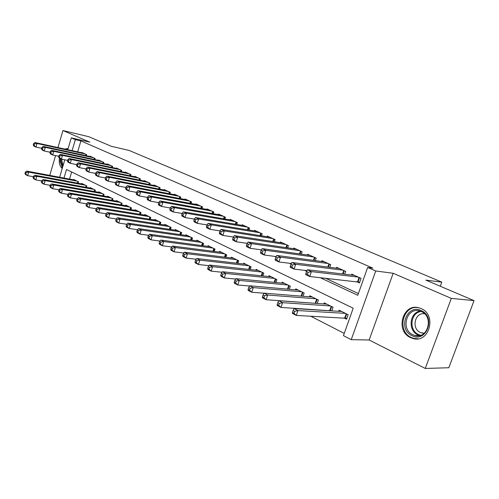 <?xml version="1.0" encoding="UTF-8"?>
<svg xmlns="http://www.w3.org/2000/svg" width="499" height="499" viewBox="0 0 499 499"><rect width="100%" height="100%" fill="white"/><g stroke="black" fill="none" stroke-linecap="round" stroke-linejoin="round"><path stroke-width="0.75" d="M410.502 337.58L412.829 338.453C429.109 343.861 437.224 314.95 421.144 308.588L419.385 307.933C403.073 302.394 394.672 330.725 410.502 337.58M67.789 149.7L71.288 137.861L89.851 142.171L62.955 130.551L88.766 136.695L111.339 146.301L129.116 150.448L441.802 282.128L425.853 280.114L474.05 300.623L448.819 367.738L425.273 368.449L451.314 298.39L393.175 273.265L375.735 270.982L351.24 339.663L343.449 335.646L353.192 308.201L66.51 169.504L63.972 178.056M393.175 273.265L369.16 339.994L425.273 368.449M369.16 339.994L351.24 339.663M295.371 308.326L296.094 308.7M310.609 316.148L344.241 333.413M62.955 130.551L57.953 147.554M55.589 155.601L49.763 175.399M474.05 300.623L451.314 298.39M86.339 155.713L86.658 154.646L81.68 152.401L81.587 152.719M94.779 159.555L95.109 158.457L90.02 156.162L89.92 156.486M103.412 163.491L103.755 162.356L98.546 160.004L98.446 160.341M112.244 167.514L112.599 166.342L107.273 163.94L107.166 164.283M121.282 171.637L121.656 170.421L116.198 167.963L116.086 168.319M130.538 175.86L130.925 174.6L125.336 172.08L125.224 172.454M140.007 180.183L140.412 178.879L134.693 176.297L134.574 176.683M149.712 184.618L150.137 183.264L144.273 180.619L144.149 181.018M159.655 189.158L160.098 187.755L154.091 185.042L153.96 185.46M169.847 193.818L170.309 192.352L164.152 189.576L164.015 190.007M180.295 198.59L180.775 197.074L174.463 194.23L174.326 194.672M191.011 203.492L191.516 201.914L185.042 198.995L184.892 199.457M201.995 208.526L202.532 206.879L195.889 203.885L195.733 204.365M213.273 213.691L213.834 211.975L207.016 208.9L206.854 209.405M224.849 218.999L225.436 217.202L218.437 214.052L218.269 214.576M236.738 224.45L237.356 222.579L230.164 219.335L229.983 219.884M248.945 230.058L249.6 228.093L242.215 224.768L242.021 225.336M261.495 235.821L262.181 233.769L254.59 230.345L254.39 230.943M274.388 241.753L275.117 239.601L267.308 236.077L267.102 236.707M287.655 247.86L288.422 245.595L280.394 241.978L280.17 242.639M301.296 254.147L302.107 251.764L293.849 248.04L293.612 248.733M315.337 260.628L316.204 258.12L307.696 254.284L307.446 255.014M329.789 267.308L330.712 264.657L321.955 260.709L321.687 261.476M344.678 274.194L345.664 271.4L336.638 267.333L336.357 268.144M343.911 317.869L346.587 319.204L348.183 314.688L339.058 310.197L338.665 311.314M328.91 310.403L329.627 310.758M71.656 171.993L69.542 179.097M331.785 310.889L333.064 307.241L324.213 302.881L323.845 303.935M317.196 303.467L318.399 300.018L309.804 295.782L309.455 296.78M303.024 296.269L304.153 293L295.807 288.89L295.483 289.838M289.258 289.289L290.324 286.183L282.209 282.191L281.904 283.089M275.878 282.509L276.883 279.565L268.998 275.679L268.705 276.54M262.873 275.935L263.815 273.128L256.149 269.348L255.875 270.171M250.217 269.547L251.109 266.865L243.655 263.191L243.393 263.977M237.904 263.335L238.753 260.777L231.492 257.203L231.249 257.952M225.916 257.297L226.721 254.852L219.66 251.371L219.423 252.089M214.246 251.421L215.013 249.082L208.133 245.695L207.908 246.381M202.881 245.708L203.611 243.468L196.905 240.162L196.693 240.824M191.803 240.144L192.495 237.992L185.965 234.773L185.765 235.403M181.006 234.723L181.667 232.659L175.305 229.521L175.112 230.126M170.483 229.44L171.113 227.457L164.907 224.4L164.72 224.98M160.216 224.294L160.821 222.386L154.765 219.404L154.59 219.965M150.205 219.273L150.779 217.439L144.872 214.526L144.704 215.069M140.431 214.383L140.98 212.611L135.217 209.773L135.054 210.291M130.888 209.605L131.418 207.902L125.785 205.126L125.629 205.632M121.575 204.946L122.08 203.299L116.579 200.592L116.435 201.078M112.475 200.398L112.961 198.808L107.591 196.163L107.447 196.631M103.586 195.957L104.054 194.417L98.802 191.834L98.665 192.29M94.897 191.616L95.346 190.131L90.219 187.605L90.082 188.042M86.402 187.374L86.838 185.94L81.824 183.47L81.693 183.894M78.1 183.233L78.518 181.842L73.615 179.422L73.49 179.833M320.133 277.65L357.771 295.296L367.657 267.452L372.921 268.163L80.913 140.93L77.657 151.858M325.566 278.249L358.388 293.574M356.723 281.673L359.448 282.914L361.07 278.342L351.77 274.151L351.464 275.005M440.28 286.251L441.802 282.128M71.288 137.861L75.368 139.645L72.106 150.648M80.913 140.93L75.368 139.645M367.657 267.452L375.735 270.982M59.637 177.245L64.795 159.811M260.671 249.762L261.339 250.08M274.849 256.411L275.966 256.935M289.47 263.272L291.06 264.015M304.558 270.346L306.648 271.325M68.145 148.502L64.77 149.045M59.418 158.171C58.813 162.961 59.749 166.398 62.232 168.481M358.338 277.113L311.395 271.599L307.428 269.747L354.465 275.367M359.685 282.241L309.704 276.502L305.744 274.631L305.843 273.546L307.434 274.294L308.108 272.329L306.517 271.587L305.843 273.546M308.108 272.329L311.395 271.599L309.704 276.502L307.434 274.294M307.428 269.747L306.517 271.587M341.703 311.501L294.054 308.575L297.94 310.571L296.269 315.405L346.892 318.337M293.992 313.266L296.269 315.405L292.395 313.391L292.439 312.455L293.992 313.266L294.659 311.326L293.106 310.528L292.439 312.455M294.659 311.326L297.94 310.571L345.508 313.372M293.106 310.528L294.054 308.575M421.206 310.609C436.301 316.753 426.408 343.418 412.006 335.659C397.397 329.29 406.797 303.429 421.206 310.609M412.841 334.748L414.657 335.434C427.687 339.763 434.205 316.697 421.349 311.576L419.896 311.033C406.847 306.611 400.148 329.303 412.841 334.748M424.144 333.326L420.389 332.515C411.132 328.635 414.806 312.112 424.568 313.777M418.711 307.758C402.992 304.259 396.381 331.08 411.326 337.505L413.634 338.372L418.019 338.796M62.78 166.629L60.959 161.221L61.059 158.944M61.988 159.225L61.913 161.165L63.111 165.512M68.101 148.633L65.706 149.245M60.279 158.576L60.117 161.551L62.387 167.957M343.013 270.202L295.714 264.277L291.865 262.486L339.251 268.512M306.991 270.633L294.061 269.104L290.225 267.296L290.262 266.198L291.803 266.921L292.464 264.988L290.923 264.264L290.262 266.198M292.464 264.988L295.714 264.277L294.061 269.104L291.803 266.921M291.865 262.486L290.923 264.264M328.142 263.503L280.525 257.185L276.802 255.451L324.493 261.856M291.329 263.503L278.91 261.944L275.199 260.191L275.18 259.081L276.671 259.786L277.313 257.877L275.822 257.178L275.18 259.081M277.313 257.877L280.525 257.185L278.91 261.944L276.671 259.786M276.802 255.451L275.822 257.178M313.703 256.991L265.811 250.317L262.206 248.633L310.16 255.394M276.159 256.586L264.239 255.008L260.64 253.305L260.572 252.195L262.012 252.874L262.642 250.997L261.195 250.317L260.572 252.195M262.642 250.997L265.811 250.317L264.239 255.008L262.012 252.874M262.206 248.633L261.195 250.317M299.687 250.673L251.552 243.662L248.059 242.027L296.244 249.12M261.464 249.874L250.011 248.284L246.525 246.631L246.406 245.514L247.803 246.169L248.421 244.323L247.024 243.668L246.406 245.514M248.421 244.323L251.552 243.662L250.011 248.284L247.803 246.169M248.059 242.027L247.024 243.668M326.776 304.147L278.81 300.735L282.577 302.675L280.949 307.434L331.798 310.858M278.685 305.319L280.949 307.434L277.195 305.482L277.182 304.533L278.685 305.319L279.34 303.411L277.831 302.631L277.182 304.533M279.34 303.411L282.577 302.675L330.469 305.962M277.831 302.631L278.81 300.735M312.293 297.011L264.052 293.144L267.695 295.021L266.104 299.718L316.179 303.392M263.865 297.622L266.104 299.718L262.468 297.822L262.405 296.861L263.865 297.622L264.501 295.739L263.042 294.984L262.405 296.861M264.501 295.739L267.695 295.021L315.873 298.776M263.042 294.984L264.052 293.144M298.227 290.081L249.749 285.79L253.28 287.611L251.727 292.233L264.015 293.219M249.5 290.162L251.727 292.233L248.203 290.399L248.09 289.432L249.5 290.162L250.124 288.31L248.708 287.58L248.09 289.432M250.124 288.31L253.28 287.611L301.708 291.79M248.708 287.58L249.749 285.79M284.561 283.351L235.884 278.66L239.308 280.426L237.786 284.985L249.612 286.027M235.578 282.933L237.786 284.985L234.368 283.207L234.206 282.222L235.578 282.933L236.183 281.105L234.817 280.401L234.206 282.222M236.183 281.105L239.308 280.426L287.942 285.01M234.817 280.401L235.884 278.66M286.064 244.535L237.73 237.206L234.337 235.622L282.721 243.025M247.217 243.356L236.227 241.759L232.84 240.162L232.677 239.04L234.031 239.676L234.63 237.855L233.276 237.218L232.677 239.04M234.63 237.855L237.73 237.206L236.227 241.759L234.031 239.676M234.337 235.622L233.276 237.218M271.281 276.808L222.429 271.743L225.754 273.452L224.269 277.955L235.647 279.041M222.074 275.922L224.269 277.955L220.957 276.228L220.745 275.236L222.074 275.922L222.673 274.126L221.338 273.44L220.745 275.236M222.673 274.126L225.754 273.452L274.569 278.423M221.338 273.44L222.429 271.743M272.828 238.566L224.319 230.943L221.026 229.409L269.572 237.1M233.401 237.031L222.847 235.434L219.566 233.888L219.354 232.752L220.67 233.376L221.257 231.573L219.94 230.956L219.354 232.752M221.257 231.573L224.319 230.943L222.847 235.434L220.67 233.376M221.026 229.409L219.94 230.956M258.376 270.446L209.38 265.031L212.605 266.691L211.152 271.132L222.105 272.254M208.975 269.123L211.152 271.132L207.933 269.454L207.69 268.456L208.975 269.123L209.555 267.345L208.27 266.678L207.69 268.456M209.555 267.345L212.605 266.691L261.57 272.017M208.27 266.678L209.38 265.031M259.954 232.765L211.302 224.868L208.108 223.377L256.792 231.336M219.997 230.881L209.861 229.297L206.68 227.793L206.424 226.658L207.703 227.257L208.276 225.486L206.998 224.887L206.424 226.658M208.276 225.486L211.302 224.868L209.861 229.297L207.703 227.257M208.108 223.377L206.998 224.887M245.82 264.258L196.712 258.519L199.843 260.129L198.421 264.507L208.956 265.661M196.263 262.524L198.421 264.507L195.296 262.879L195.009 261.875L196.263 262.524L196.831 260.771L195.577 260.122L195.009 261.875M196.831 260.771L199.843 260.129L248.926 265.792M195.577 260.122L196.712 258.519M247.429 227.12L198.664 218.967L195.564 217.52L244.354 225.729M206.991 224.912L197.255 223.34L194.161 221.874L193.874 220.739L195.109 221.319L195.677 219.572L194.435 218.986L193.874 220.739M195.677 219.572L198.664 218.967L197.255 223.34L195.109 221.319M195.564 217.52L194.435 218.986M233.601 258.239L184.405 252.188L187.449 253.754L186.058 258.077L196.194 259.249M183.913 256.112L186.058 258.077L183.021 256.492L182.696 255.482L183.913 256.112L184.468 254.384L183.252 253.754L182.696 255.482M184.468 254.384L187.449 253.754L236.626 259.729M183.252 253.754L184.405 252.188M235.247 221.625L186.389 213.235L183.376 211.826L232.253 220.277M194.398 219.111L185.01 217.552L182.004 216.129L181.68 214.988L182.883 215.556L183.432 213.828L182.229 213.26L181.68 214.988M183.432 213.828L186.389 213.235L185.01 217.552L182.883 215.556M183.376 211.826L182.229 213.26M223.384 216.279L174.463 207.665L171.531 206.299L220.464 214.963M182.16 213.466L173.109 211.925L170.19 210.541L169.828 209.399L170.995 209.948L171.537 208.245L170.365 207.696L169.828 209.399M171.537 208.245L174.463 207.665L173.109 211.925L170.995 209.948M171.531 206.299L170.365 207.696M211.832 211.071L162.867 202.251L160.017 200.922L208.994 209.792M170.278 207.977L161.539 206.455L158.701 205.108L158.308 203.966L159.443 204.503L159.973 202.819L158.838 202.282L158.308 203.966M159.973 202.819L162.867 202.251L161.539 206.455L159.443 204.503M160.017 200.922L158.838 202.282M200.579 206L151.59 196.986L148.814 195.689L197.81 204.752M158.726 202.644L150.293 201.134L147.523 199.825L147.105 198.683L148.209 199.201L148.727 197.542L147.623 197.024L147.105 198.683M148.727 197.542L151.59 196.986L150.293 201.134L148.209 199.201M148.814 195.689L147.623 197.024M189.614 201.06L140.618 191.866L137.917 190.606L186.919 199.843M147.486 197.442L139.34 195.957L136.651 194.685L136.202 193.537L137.275 194.049L137.786 192.408L136.707 191.903L136.202 193.537M137.786 192.408L140.618 191.866L139.34 195.957L137.275 194.049M137.917 190.606L136.707 191.903M178.929 196.238L129.933 186.876L127.314 185.653L176.297 195.053M136.558 192.383L128.686 190.917L126.066 189.682L125.592 188.535L126.64 189.027L127.139 187.412L126.091 186.919L125.592 188.535M127.139 187.412L129.933 186.876L128.686 190.917L126.64 189.027M127.314 185.653L126.091 186.919M168.506 191.541L119.542 182.023L116.984 180.825L165.936 190.387M125.923 187.456L118.313 186.015L115.762 184.811L115.263 183.663L116.279 184.143L116.772 182.547L115.749 182.066L115.263 183.663M116.772 182.547L119.542 182.023L118.313 186.015L116.279 184.143M116.984 180.825L115.749 182.066M158.339 186.957L109.412 177.295L106.923 176.128L155.838 185.828M115.568 182.659L108.208 181.237L105.726 180.064L105.195 178.916L106.193 179.384L106.674 177.806L105.676 177.338L105.195 178.916M106.674 177.806L109.412 177.295L108.208 181.237L106.193 179.384M106.923 176.128L105.676 177.338M148.421 182.484L99.544 172.685L97.118 171.556L145.976 181.387M105.482 177.981L98.365 176.584L95.945 175.442L95.396 174.294L96.363 174.75L96.837 173.19L95.864 172.735L95.396 174.294M96.837 173.19L99.544 172.685L98.365 176.584L96.363 174.75M97.118 171.556L95.864 172.735M138.741 178.124L89.932 168.194L87.562 167.09L136.352 177.045M95.658 173.415L88.772 172.049L86.408 170.932L85.84 169.785L86.782 170.234L87.25 168.693L86.302 168.25L85.84 169.785M87.25 168.693L89.932 168.194L88.772 172.049L86.782 170.234M87.562 167.09L86.302 168.25M129.285 173.864L80.551 163.822L78.249 162.743L126.958 172.81M86.084 168.968L79.416 167.627L77.114 166.535L76.522 165.394L77.445 165.83L77.9 164.302L76.977 163.872L76.522 165.394M77.9 164.302L80.551 163.822L79.416 167.627L77.445 165.83M78.249 162.743L76.977 163.872M120.053 169.704L71.413 159.549L69.161 158.501L117.783 168.674M76.752 164.633L70.29 163.31L68.045 162.25L67.44 161.108L68.338 161.533L68.781 160.029L67.883 159.605L67.44 161.108M68.781 160.029L71.413 159.549L70.29 163.31L68.338 161.533M69.161 158.501L67.883 159.605M221.706 252.382L172.448 246.044L175.405 247.566L174.045 251.827L183.8 253.012M171.918 249.88L174.045 251.827L171.095 250.292L170.733 249.269L171.918 249.88L172.461 248.178L171.276 247.566L170.733 249.269M172.461 248.178L175.405 247.566L224.65 253.835M171.276 247.566L172.448 246.044M210.129 246.681L160.828 240.069L163.703 241.547L162.368 245.751L171.756 246.949M160.254 243.83L162.368 245.751L159.499 244.261L159.106 243.231L160.254 243.83L160.79 242.146L159.643 241.553L159.106 243.231M160.79 242.146L163.703 241.547L212.998 248.09M159.643 241.553L160.828 240.069M198.852 241.123L149.525 234.256L152.326 235.69L151.016 239.844L160.048 241.042M148.92 237.942L151.016 239.844L148.228 238.397L147.804 237.362L148.92 237.942L149.444 236.283L148.322 235.703L147.804 237.362M149.444 236.283L152.326 235.69L201.646 242.495M148.322 235.703L149.525 234.256M187.861 235.709L138.535 228.604L141.254 230.002L139.97 234.1L148.658 235.297M137.892 232.216L139.97 234.1L137.256 232.69L136.807 231.655L137.892 232.216L138.404 230.575L137.319 230.014L136.807 231.655M138.404 230.575L141.254 230.002L190.581 237.05M137.319 230.014L138.535 228.604M177.151 230.432L127.838 223.103L130.482 224.463L129.229 228.511L137.587 229.702M127.164 226.646L129.229 228.511L126.584 227.139L126.104 226.097L127.164 226.646L127.663 225.024L126.609 224.481L126.104 226.097M127.663 225.024L130.482 224.463L179.802 231.736M126.609 224.481L127.838 223.103M166.71 225.286L117.421 217.745L119.997 219.073L118.762 223.072L126.808 224.251M116.716 221.225L118.762 223.072L116.192 221.731L115.687 220.689L116.716 221.225L117.209 219.622L116.18 219.092L115.687 220.689M117.209 219.622L119.997 219.073L169.292 226.558M116.18 219.092L117.421 217.745M156.524 220.271L107.279 212.53L109.792 213.822L108.576 217.77L116.317 218.942M106.549 215.942L108.576 217.77L106.075 216.466L105.545 215.425L106.549 215.942L107.029 214.364L106.025 213.846L105.545 215.425M107.029 214.364L109.792 213.822L159.044 221.512M106.025 213.846L107.279 212.53M146.587 215.375L97.399 207.447L99.844 208.707L98.659 212.611L106.1 213.765M96.638 210.803L98.659 212.611L96.213 211.339L95.665 210.291L96.638 210.803L97.112 209.237L96.139 208.732L95.665 210.291M97.112 209.237L99.844 208.707L149.045 216.585M96.139 208.732L97.399 207.447M136.888 210.597L87.768 202.494L90.151 203.723L88.984 207.578L96.145 208.719M86.982 205.788L88.984 207.578L86.608 206.343L86.034 205.295L86.982 205.788L87.45 204.247L86.502 203.754L86.034 205.295M87.45 204.247L90.151 203.723L139.29 211.782M86.502 203.754L87.768 202.494M127.42 205.931L78.38 197.673L80.707 198.864L79.559 202.675L86.483 203.804M77.576 200.904L79.559 202.675L77.239 201.471L76.646 200.423L77.576 200.904L78.031 199.375L77.102 198.895L76.646 200.423M78.031 199.375L80.707 198.864L129.765 207.085M77.102 198.895L78.38 197.673M118.176 201.378L69.23 192.963L71.494 194.13L70.371 197.897L77.071 199.014M68.4 196.138L70.371 197.897L68.107 196.718L67.496 195.67L68.4 196.138L68.85 194.629L67.945 194.161L67.496 195.67M68.85 194.629L71.494 194.13L120.465 202.507M67.945 194.161L69.23 192.963M109.15 196.93L60.298 188.373L62.512 189.508L61.408 193.232L67.889 194.336M59.45 191.491L61.408 193.232L59.2 192.084L58.564 191.036L59.45 191.491L59.892 190L59.007 189.545L58.564 191.036M59.892 190L62.512 189.508L111.383 198.034M59.007 189.545L60.298 188.373M111.04 165.637L62.494 155.389L60.298 154.359L108.819 164.633M67.652 160.397L61.396 159.106L59.2 158.071L58.576 156.929L59.45 157.341L59.892 155.856L59.013 155.445L58.576 156.929M59.892 155.856L62.494 155.389L61.396 159.106L59.45 157.341M60.298 154.359L59.013 155.445M102.226 161.664L53.786 151.322L51.64 150.318L100.056 160.684M58.77 156.268L52.707 154.996L50.567 153.985L49.925 152.85L50.779 153.255L51.21 151.783L50.355 151.378L49.925 152.85M51.21 151.783L53.786 151.322L52.707 154.996L50.779 153.255M51.64 150.318L50.355 151.378M93.619 157.784L45.29 147.355L43.195 146.375L91.498 156.829M50.106 152.232L44.23 150.991L42.141 149.999L41.479 148.87L42.315 149.263L42.739 147.804L41.904 147.417L41.479 148.87M42.739 147.804L45.29 147.355L44.23 150.991L42.315 149.263M43.195 146.375L41.904 147.417M85.198 153.991L36.995 143.481L34.949 142.527L83.127 153.056M41.648 148.297L35.953 147.074L33.913 146.113L33.24 144.978L34.051 145.365L34.468 143.924L33.651 143.544L33.24 144.978M34.468 143.924L36.995 143.481L35.953 147.074L34.051 145.365M34.949 142.527L33.651 143.544M100.324 192.583L51.584 183.894L53.742 185.004L52.657 188.684L58.938 189.77M50.717 186.957L52.657 188.684L50.505 187.562L49.856 186.514L50.717 186.957L51.154 185.485L50.293 185.042L49.856 186.514M51.154 185.485L53.742 185.004L102.513 193.662M50.293 185.042L51.584 183.894M91.704 188.335L43.082 179.521L45.191 180.601L44.124 184.243L50.212 185.316M42.197 182.534L44.124 184.243L42.022 183.145L41.355 182.098L42.197 182.534L42.621 181.081L41.779 180.644L41.355 182.098M42.621 181.081L45.191 180.601L93.843 189.389M41.779 180.644L43.082 179.521M83.277 184.187L34.78 175.249L36.839 176.309L35.785 179.908L41.685 180.962M33.876 178.218L35.785 179.908L33.732 178.835L33.053 177.787L33.876 178.218L34.294 176.777L33.477 176.353L33.053 177.787M34.294 176.777L36.839 176.309L85.366 185.216M33.477 176.353L34.78 175.249M75.037 180.127L26.672 171.082L28.68 172.111L27.651 175.673L33.371 176.715M25.755 173.995L27.651 175.673L25.642 174.631L24.95 173.583L25.755 173.995L26.166 172.573L25.362 172.155L24.95 173.583M26.166 172.573L28.68 172.111L77.083 181.131M25.362 172.155L26.672 171.082M359.561 277.662L358.076 281.86M359.093 277.456L357.571 281.76M344.772 317.913L346.25 313.74M345.277 317.988L346.705 313.965M419.678 335.553L417.931 334.898C407.702 330.575 409.461 312.505 420.22 311.133M421.187 311.501C410.515 312.386 408.45 330.282 418.549 334.536L420.663 335.278M344.248 270.757L343.106 274.007M343.78 270.552L342.588 273.945M329.384 264.058L328.317 267.121M328.916 263.852L327.799 267.052M314.956 257.559L313.958 260.441M314.489 257.347L313.447 260.372M300.941 251.24L300.011 253.966M300.473 251.028L299.494 253.891M329.777 310.453L331.217 306.336M330.282 310.534L331.679 306.561M315.218 303.211L316.634 299.151M315.73 303.292L317.096 299.375M301.115 296.113L302.475 292.171M301.633 296.156L302.93 292.395M287.443 289.127L288.715 285.397M287.96 289.171L289.177 285.621M287.33 245.103L286.451 247.679M286.863 244.89L285.939 247.604M274.151 282.347L275.348 278.81M274.668 282.397L275.81 279.035M274.094 239.14L273.271 241.578M273.627 238.927L272.76 241.504M261.227 275.766L262.355 272.404M261.744 275.816L262.817 272.635M261.227 233.339L260.453 235.653M260.759 233.127L259.942 235.572M248.652 269.373L249.718 266.179M249.163 269.429L250.174 266.404M248.708 227.694L247.978 229.896M248.24 227.482L247.467 229.814M236.414 263.16L237.418 260.122M236.925 263.223L237.88 260.347M236.526 222.205L235.84 224.301M236.058 221.993L235.328 224.213M224.669 216.859L224.014 218.855M224.201 216.647L223.508 218.768M213.117 211.651L212.499 213.553M212.655 211.445L212 213.466M201.87 206.58L201.284 208.395M201.403 206.374L200.779 208.301M190.905 201.64L190.35 203.374M190.443 201.428L189.851 203.28M180.214 196.818L179.69 198.477M179.752 196.612L179.191 198.384M169.791 192.121L169.292 193.712M169.336 191.915L168.799 193.612M159.63 187.537L159.15 189.059M159.169 187.331L158.657 188.965M149.706 183.071L149.251 184.524M149.251 182.859L148.764 184.424M140.026 178.704L139.589 180.102M139.57 178.499L139.102 180.002M130.57 174.444L130.158 175.785M130.114 174.238L129.671 175.685M121.338 170.278L120.945 171.569M120.889 170.078L120.459 171.469M224.5 257.122L225.454 254.228M225.012 257.185L225.91 254.453M212.898 251.247L213.797 248.483M213.404 251.315L214.258 248.714M201.596 245.533L202.451 242.894M202.101 245.602L202.906 243.119M190.581 239.969L191.391 237.449M191.086 240.038L191.847 237.674M179.84 234.555L180.613 232.135M180.345 234.624L181.068 232.359M169.373 229.278L170.109 226.964M169.872 229.347L170.564 227.182M159.162 224.132L159.861 221.912M159.661 224.207L160.316 222.136M149.195 219.117L149.862 216.99M149.694 219.198L150.318 217.208M139.471 214.227L140.107 212.181M139.963 214.308L140.556 212.406M129.977 209.455L130.582 207.49M130.47 209.536L131.031 207.709M120.702 204.802L121.288 202.912M121.195 204.883L121.731 203.13M111.645 200.255L112.206 198.434M112.132 200.336L112.649 198.652M112.325 166.217L111.944 167.452M111.87 166.011L111.464 167.352M103.511 162.244L103.15 163.435M103.062 162.038L102.669 163.335M94.897 158.358L94.554 159.505M94.448 158.158L94.074 159.406M86.477 154.565L86.146 155.669M86.028 154.366L85.672 155.569M102.8 195.82L103.33 194.061M103.281 195.901L103.773 194.286M94.149 191.485L94.66 189.795M94.629 191.566L95.103 190.013M85.697 187.244L86.184 185.616M86.177 187.331L86.626 185.834M77.426 183.108L77.9 181.536M77.906 183.195L78.337 181.748M421.78 333.033L424.393 333.12M419.622 335.571L414.657 335.434"/></g></svg>
